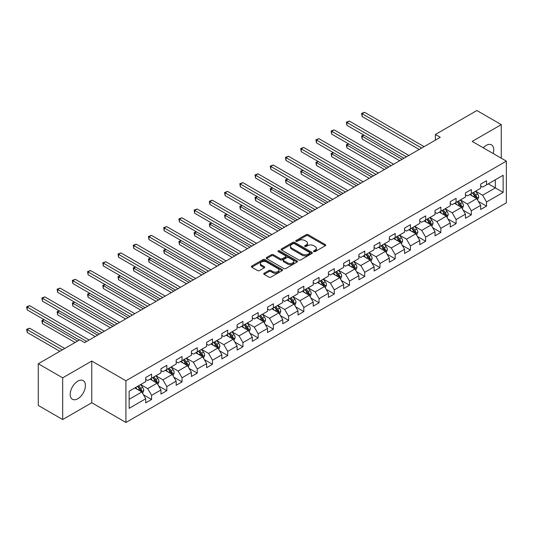 <?xml version="1.0" encoding="UTF-8"?>
<svg xmlns="http://www.w3.org/2000/svg" width="533" height="533" viewBox="0 0 533 533"><rect width="100%" height="100%" fill="white"/><g stroke="black" fill="none" stroke-linecap="round" stroke-linejoin="round"><path stroke-width="0.8" d="M313.824 251.583A0.946 0.546 0 0 0 315.163 251.583L325.343 245.706A1.352 0.78 0 0 0 325.736 245.153A1.352 0.78 0 0 0 325.343 244.6L308.101 234.647A1.352 0.78 0 0 0 306.182 234.647L296.002 240.523A0.946 0.546 0 0 0 295.728 240.909A0.946 0.546 0 0 0 296.002 241.296A0.946 0.546 0 0 0 297.347 241.296L298.66 240.536A4.337 2.505 0 0 1 304.796 240.536L306.228 241.369A4.337 2.505 0 0 1 307.501 243.135A4.337 2.505 0 0 1 306.228 244.907L304.916 245.666A0.946 0.546 0 0 0 304.636 246.053A0.946 0.546 0 0 0 304.916 246.439A0.946 0.546 0 0 0 306.255 246.439L307.574 245.68A4.337 2.505 0 0 1 313.704 245.68L315.136 246.513A4.337 2.505 0 0 1 316.409 248.278A4.337 2.505 0 0 1 315.136 250.05L313.824 250.81A0.946 0.546 0 0 0 313.544 251.196A0.946 0.546 0 0 0 313.824 251.583L313.824 250.81M77.811 398.744A10.767 6.216 120 0 0 84.84 389.257A10.767 6.216 120 0 0 83.195 380.629A10.767 6.216 120 0 0 77.811 381.162A10.767 6.216 120 0 0 70.776 390.649A10.767 6.216 120 0 0 72.428 399.277A10.767 6.216 120 0 0 77.811 398.744M493.172 153.524A10.767 6.216 120 0 0 491.533 144.876A10.767 6.216 120 0 0 486.149 145.409A10.767 6.216 120 0 0 483.218 147.781M264.128 273.249A1.352 0.78 0 0 0 263.728 273.802A1.352 0.78 0 0 0 264.128 274.355L268.965 277.153A1.352 0.78 0 0 0 270.884 277.153L282.184 270.624A1.352 0.78 0 0 0 282.583 270.071A1.352 0.78 0 0 0 282.184 269.518L264.941 259.564A1.352 0.78 0 0 0 263.029 259.564L251.723 266.087A1.352 0.78 0 0 0 251.323 266.64A1.352 0.78 0 0 0 251.723 267.193L257.566 270.571A1.352 0.78 0 0 0 259.484 270.571L264.321 267.773A1.352 0.78 0 0 0 264.714 267.22A1.352 0.78 0 0 0 264.321 266.667L261.423 264.994A3.624 2.092 0 0 1 260.357 263.515A3.624 2.092 0 0 1 262.596 261.583A3.624 2.092 0 0 1 266.547 262.036L277.9 268.592A3.624 2.092 0 0 1 278.959 270.071A3.624 2.092 0 0 1 276.72 272.003A3.624 2.092 0 0 1 272.776 271.55L270.884 270.458A1.352 0.78 0 0 0 268.965 270.458L264.128 273.249L264.128 274.355L268.965 271.583L268.965 270.458M91.763 361.048L62.681 377.837L38.283 363.753L38.283 405.446L62.681 419.538L91.763 402.748L125.921 422.469L125.921 380.769L91.763 361.048L91.763 402.748M501.273 158.201L501.273 124.622L472.191 141.412L506.35 161.133L125.921 380.769M501.273 124.622L476.875 110.531L435.401 134.483L435.401 140.112M38.283 363.753L79.763 339.807L84.64 342.626L440.278 137.301L435.401 134.483M298.76 259.951A1.352 0.78 0 0 0 300.672 259.951L311.978 253.422A1.352 0.78 0 0 0 312.378 252.869A1.352 0.78 0 0 0 311.978 252.316L294.736 242.362A1.352 0.78 0 0 0 292.817 242.362L281.517 248.891A1.352 0.78 0 0 0 281.118 249.444A1.352 0.78 0 0 0 281.517 249.997L298.76 259.951M278.586 251.789A0.946 0.546 0 0 1 279.552 251.922L279.552 250.796L297.081 260.917A1.352 0.78 0 0 1 297.481 261.47A1.352 0.78 0 0 1 297.081 262.023L285.775 268.552A1.352 0.78 0 0 1 283.862 268.552L266.62 258.592L271.457 255.82L271.457 254.694L266.62 257.486A1.352 0.78 0 0 0 266.22 258.039A1.352 0.78 0 0 0 266.62 258.592L266.62 257.486M271.457 255.82A1.352 0.78 0 0 1 273.369 255.82L273.369 254.694A1.352 0.78 0 0 0 271.457 254.694M273.369 254.694L280.365 258.732A1.352 0.78 0 0 0 282.283 258.732L285.488 256.879A1.352 0.78 0 0 0 285.888 256.326A1.352 0.78 0 0 0 285.488 255.773L278.213 251.569A0.946 0.546 0 0 1 277.933 251.183A0.946 0.546 0 0 1 278.519 250.677A0.946 0.546 0 0 1 279.552 250.796M125.921 422.469L506.35 202.826L506.35 161.133M143.444 394.773L151.592 399.477L151.592 395.366L160.959 389.956L160.959 394.067L166.816 390.689L166.816 386.572L176.183 381.162L176.183 385.279L182.039 381.895L182.039 377.784L191.407 372.374L191.407 376.485L197.263 373.107L197.263 368.996L206.637 363.586L206.637 367.697L212.494 364.319L212.494 360.201L221.861 354.791L221.861 358.909L227.718 355.524L227.718 351.414L237.085 346.004L237.085 350.121L242.941 346.736L242.941 342.626L252.309 337.216L252.309 341.327L258.165 337.949L258.165 333.831L267.533 328.421L267.533 332.539L273.389 329.154L273.389 325.043L282.757 319.633L282.757 323.751L288.613 320.366L288.613 316.256L297.987 310.846L297.987 314.956L303.837 311.578L303.837 307.461L313.211 302.058L313.211 306.169L319.067 302.784L319.067 298.673L328.435 293.263L328.435 297.381L334.291 293.996L334.291 289.885L343.658 284.475L343.658 288.586L349.515 285.208L349.515 281.091L358.882 275.688L358.882 279.798L364.739 276.414L364.739 272.303L374.106 266.893L374.106 271.011L379.962 267.626L379.962 263.515L389.337 258.105L389.337 262.216L395.186 258.838L395.186 254.721L404.56 249.317L404.56 253.428L410.417 250.05L410.417 245.933L419.784 240.523L419.784 244.64L425.64 241.256L425.64 237.145L435.008 231.735L435.008 235.846L440.864 232.468L440.864 228.351L450.232 222.947L450.232 227.058L456.088 223.68L456.088 219.563L465.456 214.153L465.456 218.27L471.312 214.886L471.312 210.775L480.679 205.365L480.679 209.476L486.536 206.098L486.536 201.987L503.132 192.406L503.132 175.277L495.324 179.781L495.324 187.896L503.132 192.406M151.592 399.477L145.736 402.855L145.736 398.744L129.146 408.325L129.146 391.195L145.736 381.615L145.736 377.504L151.592 374.119L151.592 378.237L160.959 372.827L160.959 368.709L166.816 365.332L166.816 369.442L176.183 364.032L176.183 359.922L182.039 356.544L182.039 360.654L191.407 355.245L191.407 351.134L197.263 347.749L197.263 351.867L206.637 346.457L206.637 342.339L212.494 338.961L212.494 343.072L221.861 337.662L221.861 333.551L227.718 330.174L227.718 334.284L237.085 328.874L237.085 324.764L242.941 321.379L242.941 325.496L252.309 320.086L252.309 315.969L258.165 312.591L258.165 316.702L267.533 311.292L267.533 307.181L273.389 303.803L273.389 307.914L282.757 302.504L282.757 298.393L288.613 295.009L288.613 299.126L297.987 293.716L297.987 289.599L303.837 286.221L303.837 290.332L313.211 284.922L313.211 280.811L319.067 277.433L319.067 281.544L328.435 276.134L328.435 272.023L334.291 268.639L334.291 272.756L343.658 267.346L343.658 263.229L349.515 259.851L349.515 263.962L358.882 258.558L358.882 254.441L364.739 251.063L364.739 255.174L374.106 249.764L374.106 245.653L379.962 242.268L379.962 246.386L389.337 240.976L389.337 236.859L395.186 233.481L395.186 237.591L404.56 232.188L404.56 228.071L410.417 224.693L410.417 228.804L419.784 223.394L419.784 219.283L425.64 215.898L425.64 220.016L435.008 214.606L435.008 210.495L440.864 207.11L440.864 211.221L450.232 205.818L450.232 201.701L456.088 198.323L456.088 202.433L465.456 197.023L465.456 192.913L471.312 189.528L471.312 193.646L480.679 188.236L480.679 184.125L486.536 180.74L486.536 184.858L503.132 175.277M150.033 379.136L157.055 383.194L147.688 388.604L140.659 384.546M145.736 379.363L147.688 380.489L151.592 378.237M147.688 388.604L151.592 395.366M157.055 383.194L160.959 389.956M165.257 370.348L172.279 374.406L162.911 379.809L155.883 375.758M160.959 370.568L162.911 371.701L166.816 369.442M162.911 379.809L166.816 386.572M172.279 374.406L176.183 381.162M180.48 361.554L187.509 365.611L178.135 371.021L171.113 366.964M176.183 361.78L178.135 362.906L182.039 360.654M178.135 371.021L182.039 377.784M187.509 365.611L191.407 372.374M195.704 352.766L202.733 356.824L193.359 362.233L186.337 358.176M191.407 352.993L193.359 354.119L197.263 351.867M193.359 362.233L197.263 368.996M202.733 356.824L206.637 363.586M210.928 343.978L217.957 348.036L208.59 353.439L201.561 349.388M206.637 344.198L208.59 345.331L212.494 343.072M208.59 353.439L212.494 360.201M217.957 348.036L221.861 354.791M226.152 335.184L233.181 339.241L223.813 344.651L216.784 340.594M221.861 335.41L223.813 336.536L227.718 334.284M223.813 344.651L227.718 351.414M233.181 339.241L237.085 346.004M241.376 326.396L248.405 330.453L239.037 335.863L232.008 331.806M237.085 326.622L239.037 327.748L242.941 325.496M239.037 335.863L242.941 342.626M248.405 330.453L252.309 337.216M256.606 317.608L263.628 321.666L254.261 327.069L247.232 323.018M252.309 317.828L254.261 318.961L258.165 316.702M254.261 327.069L258.165 333.831M263.628 321.666L267.533 328.421M271.83 308.814L278.852 312.871L269.485 318.281L262.463 314.223M267.533 309.04L269.485 310.166L273.389 307.914M269.485 318.281L273.389 325.043M278.852 312.871L282.757 319.633M287.054 300.026L294.083 304.083L284.709 309.493L277.686 305.436M282.757 300.252L284.709 301.378L288.613 299.126M284.709 309.493L288.613 316.256M294.083 304.083L297.987 310.846M302.278 291.238L309.307 295.295L299.939 300.705L292.91 296.648M297.987 291.464L299.939 292.59L303.837 290.332M299.939 300.705L303.837 307.461M309.307 295.295L313.211 302.058M317.501 282.443L324.53 286.501L315.163 291.911L308.134 287.853M313.211 282.67L315.163 283.796L319.067 281.544M315.163 291.911L319.067 298.673M324.53 286.501L328.435 293.263M332.725 273.656L339.754 277.713L330.387 283.123L323.358 279.065M328.435 273.882L330.387 275.008L334.291 272.756M330.387 283.123L334.291 289.885M339.754 277.713L343.658 284.475M347.956 264.868L354.978 268.925L345.611 274.335L338.582 270.278M343.658 265.094L345.611 266.22L349.515 263.962M345.611 274.335L349.515 281.091M354.978 268.925L358.882 275.688M363.18 256.073L370.202 260.131L360.834 265.541L353.805 261.483M358.882 256.3L360.834 257.426L364.739 255.174M360.834 265.541L364.739 272.303M370.202 260.131L374.106 266.893M378.403 247.285L385.432 251.343L376.058 256.753L369.036 252.695M374.106 247.512L376.058 248.638L379.962 246.386M376.058 256.753L379.962 263.515M385.432 251.343L389.337 258.105M393.627 238.498L400.656 242.555L391.282 247.965L384.26 243.907M389.337 238.724L391.282 239.85L395.186 237.591M391.282 247.965L395.186 254.721M400.656 242.555L404.56 249.317M408.851 229.703L415.88 233.76L406.512 239.17L399.483 235.113M404.56 229.93L406.512 231.056L410.417 228.804M406.512 239.17L410.417 245.933M415.88 233.76L419.784 240.523M424.075 220.915L431.104 224.973L421.736 230.383L414.707 226.325M419.784 221.142L421.736 222.268L425.64 220.016M421.736 230.383L425.64 237.145M431.104 224.973L435.008 231.735M439.305 212.127L446.328 216.185L436.96 221.595L429.931 217.537M435.008 212.354L436.96 213.48L440.864 211.221M436.96 221.595L440.864 228.351M446.328 216.185L450.232 222.947M454.529 203.333L461.551 207.39L452.184 212.8L445.155 208.743M450.232 203.559L452.184 204.685L456.088 202.433M452.184 212.8L456.088 219.563M461.551 207.39L465.456 214.153M469.753 194.545L476.782 198.602L467.408 204.012L460.385 199.955M465.456 194.772L467.408 195.897L471.312 193.646M467.408 204.012L471.312 210.775M476.782 198.602L480.679 205.365M488.295 183.838L495.324 187.896L482.632 195.225L475.609 191.167M480.679 185.984L482.632 187.11L486.536 184.858M482.632 195.225L486.536 201.987M62.681 377.837L62.681 419.538M129.146 399.31L141.831 391.982L134.802 387.924M141.831 391.982L145.736 398.744M478.387 201.394L486.536 206.098M463.164 210.182L471.312 214.886M447.94 218.97L456.088 223.68M432.716 227.764L440.864 232.468M417.492 236.552L425.64 241.256M402.262 245.34L410.417 250.05M387.038 254.134L395.186 258.838M371.814 262.922L379.962 267.626M356.59 271.71L364.739 276.414M341.367 280.505L349.515 285.208M326.143 289.292L334.291 293.996M310.919 298.08L319.067 302.784M295.688 306.875L303.837 311.578M280.465 315.663L288.613 320.366M265.241 324.45L273.389 329.154M250.017 333.245L258.165 337.949M234.793 342.033L242.941 346.736M219.569 350.821L227.718 355.524M204.339 359.615L212.494 364.319M189.115 368.403L197.263 373.107M173.891 377.191L182.039 381.895M158.667 385.985L166.816 390.689M314.204 251.716L315.136 251.176A4.337 2.505 0 0 0 316.409 249.404L316.409 248.278M307.501 243.135L307.501 244.261A4.337 2.505 0 0 1 306.228 246.033L305.289 246.572M325.343 244.6L325.343 245.706L308.101 235.773A1.352 0.78 0 0 0 306.182 235.773L296.381 241.429M311.958 253.435L294.736 243.488A1.352 0.78 0 0 0 292.817 243.488L281.531 250.004L281.517 248.891M309.586 253.255A0.946 0.546 0 0 0 309.86 252.869A0.946 0.546 0 0 0 309.586 252.482L294.449 243.748A0.946 0.546 0 0 0 293.103 243.748L291.718 244.547A4.337 2.505 0 0 0 290.445 246.319A4.337 2.505 0 0 0 291.718 248.085L302.064 254.061A4.337 2.505 0 0 0 308.194 254.061L309.586 253.255L309.586 254.388A0.946 0.546 0 0 0 309.86 253.994L309.86 252.869M290.445 246.319L290.445 247.445A4.337 2.505 0 0 0 291.718 249.211L291.718 248.085M309.586 254.388L308.194 255.187A4.337 2.505 0 0 1 302.064 255.187L291.718 249.211M273.369 255.82L280.365 259.857A1.352 0.78 0 0 0 282.283 259.857L285.488 258.005A1.352 0.78 0 0 0 285.888 257.452L285.888 256.326M279.552 251.922L297.061 262.036M287.62 262.922A3.624 2.092 0 0 0 291.571 263.375A3.624 2.092 0 0 0 293.81 261.443A3.624 2.092 0 0 0 292.744 259.964L288.746 257.652A1.352 0.78 0 0 0 286.834 257.652L283.623 259.504A1.352 0.78 0 0 0 283.223 260.057A1.352 0.78 0 0 0 283.623 260.61L287.62 262.922L287.62 264.048A3.624 2.092 0 0 0 291.571 264.501A3.624 2.092 0 0 0 293.81 262.569L293.81 261.443M283.223 260.057L283.223 261.19A1.352 0.78 0 0 0 283.623 261.743L283.623 260.61M287.62 264.048L283.623 261.743M278.959 270.071L278.959 271.197A3.624 2.092 0 0 1 276.72 273.129A3.624 2.092 0 0 1 272.776 272.676L270.884 271.583A1.352 0.78 0 0 0 268.965 271.583M260.357 263.515L260.357 264.641A3.624 2.092 0 0 0 261.423 266.12L261.423 264.994M264.301 267.786L261.423 266.12M282.17 270.637L264.941 260.69A1.352 0.78 0 0 0 263.029 260.69L251.743 267.206M477.548 199.942L478.707 197.017A3.658 2.112 -120 0 0 477.541 193.899L475.529 191.214M472.018 195.858L470.652 194.025M363.986 135.175L362.134 136.248L362.134 139.06L399.677 160.739M476.216 198.276L476.735 197.17A3.658 2.112 -120 0 0 475.689 194.971L473.677 192.28M472.758 192.813L474.996 195.791A1.865 1.073 60 0 1 475.329 196.357L476.735 197.17M472.505 192.959L474.517 195.644A3.658 2.112 60 0 1 475.563 197.843M362.134 139.06L361.594 135.935L402.115 159.327M361.594 135.935L363.772 135.049M421.636 148.061L362.134 113.709L364.572 112.296L424.075 146.655M419.198 149.467L362.134 116.52L362.134 113.709L361.594 113.396L364.572 112.296M362.134 116.52L361.594 113.396M462.324 208.729L463.483 205.805A3.658 2.112 -120 0 0 462.318 202.687L460.305 200.002M456.794 204.645L455.422 202.82M348.762 143.963L346.91 145.036L346.91 147.854L384.453 169.527M460.985 207.064L461.511 205.958A3.658 2.112 -120 0 0 460.465 203.759L458.447 201.074M457.534 201.601L459.766 204.585A1.865 1.073 60 0 1 460.106 205.152L461.511 205.958M457.281 201.747L459.293 204.439A3.658 2.112 60 0 1 460.339 206.637M346.91 147.854L346.37 144.723L386.891 168.122M346.37 144.723L348.549 143.843M447.1 217.517L448.26 214.592A3.658 2.112 -120 0 0 447.094 211.481L445.082 208.789M441.571 213.433L440.198 211.608M333.538 152.751L331.686 153.824L331.686 156.642L369.229 178.315M445.761 215.858L446.288 214.752A3.658 2.112 -120 0 0 445.242 212.547L443.223 209.862M442.31 210.388L444.542 213.373A1.865 1.073 60 0 1 444.882 213.94L446.288 214.752M442.057 210.535L444.069 213.227A3.658 2.112 60 0 1 445.115 215.425M331.686 156.642L331.146 153.517L371.668 176.909M331.146 153.517L333.325 152.631M406.413 156.849L346.91 122.497L349.348 121.084L408.851 155.443M403.974 158.261L346.91 125.315L346.91 122.497L346.37 122.184L349.348 121.084M346.91 125.315L346.37 122.184M391.189 165.643L331.686 131.285L334.124 129.879L393.627 164.231M388.75 167.049L331.686 134.103L331.686 131.285L331.146 130.978L334.124 129.879M331.686 134.103L331.146 130.978M431.877 226.305L433.036 223.387A3.658 2.112 -120 0 0 431.87 220.269L429.858 217.577M426.34 222.221L424.974 220.395M318.314 161.546L316.462 162.612L316.462 165.43L354.005 187.11M430.537 224.646L431.064 223.54A3.658 2.112 -120 0 0 430.018 221.342L427.999 218.65M427.086 219.183L429.318 222.161A1.865 1.073 60 0 1 429.658 222.727L431.064 223.54M426.826 219.329L428.845 222.014A3.658 2.112 60 0 1 429.891 224.213M316.462 165.43L315.922 162.305L356.444 185.697M315.922 162.305L318.101 161.419M416.653 235.1L417.812 232.175A3.658 2.112 -120 0 0 416.646 229.057L414.627 226.372M411.116 231.016L409.75 229.19M303.09 170.333L301.232 171.406L301.232 174.224L338.781 195.897M415.314 233.434L415.84 232.328A3.658 2.112 -120 0 0 414.787 230.129L412.775 227.438M411.856 227.971L414.094 230.956A1.865 1.073 60 0 1 414.434 231.522L415.84 232.328M411.603 228.117L413.621 230.809A3.658 2.112 60 0 1 414.667 233.008M301.232 174.224L300.699 171.093L341.22 194.492M300.699 171.093L302.877 170.214M401.422 243.887L402.588 240.963A3.658 2.112 -120 0 0 401.422 237.851L399.404 235.16M395.892 239.803L394.527 237.978M287.867 179.121L286.008 180.194L286.008 183.012L323.551 204.685M400.09 242.229L400.609 241.123A3.658 2.112 -120 0 0 399.563 238.917L397.551 236.232M396.632 236.759L398.871 239.743A1.865 1.073 60 0 1 399.21 240.31L400.609 241.123M396.379 236.905L398.391 239.597A3.658 2.112 60 0 1 399.444 241.795M286.008 183.012L285.475 179.887L325.996 203.28M285.475 179.887L287.647 179.001M375.965 174.431L316.462 140.079L318.901 138.667L378.403 173.018M373.52 175.837L316.462 142.891L316.462 140.079L315.922 139.766L318.901 138.667M316.462 142.891L315.922 139.766M360.741 183.219L301.232 148.867L303.677 147.454L363.18 181.813M358.296 184.631L301.232 151.685L301.232 148.867L300.699 148.554L303.677 147.454M301.232 151.685L300.699 148.554M345.511 192.013L286.008 157.655L288.446 156.249L347.956 190.601M343.072 193.419L286.008 160.473L286.008 157.655L285.475 157.348L288.446 156.249M286.008 160.473L285.475 157.348M330.287 200.801L270.784 166.449L273.222 165.037L332.725 199.389M327.848 202.207L270.784 169.261L270.784 166.449L270.244 166.136L273.222 165.037M270.784 169.261L270.244 166.136M315.063 209.589L255.56 175.237L257.999 173.825L317.501 208.183M312.624 211.001L255.56 178.055L255.56 175.237L255.021 174.924L257.999 173.825M255.56 178.055L255.021 174.924M299.839 218.383L240.336 184.025L242.775 182.619L302.278 216.971M297.401 219.789L240.336 186.843L240.336 184.025L239.797 183.718L242.775 182.619M240.336 186.843L239.797 183.718M284.615 227.171L225.113 192.813L227.551 191.407L287.054 225.759M282.177 228.577L225.113 195.631L225.113 192.813L224.573 192.506L227.551 191.407M225.113 195.631L224.573 192.506M269.392 235.959L209.882 201.607L212.327 200.195L271.83 234.553M266.946 237.372L209.882 204.425L209.882 201.607L209.349 201.294L212.327 200.195M209.882 204.425L209.349 201.294M254.161 244.747L194.658 210.395L197.097 208.989L256.606 243.341M251.723 246.159L194.658 213.213L194.658 210.395L194.125 210.089L197.097 208.989M194.658 213.213L194.125 210.089M238.937 253.541L179.434 219.183L181.873 217.777L241.376 252.129M236.499 254.947L179.434 222.001L179.434 219.183L178.901 218.876L181.873 217.777M179.434 222.001L178.901 218.876M223.713 262.329L164.211 227.977L166.649 226.565L226.152 260.923M221.275 263.742L164.211 230.796L164.211 227.977L163.671 227.664L166.649 226.565M164.211 230.796L163.671 227.664M208.49 271.117L148.987 236.765L151.425 235.359L210.928 269.711M206.051 272.53L148.987 239.584L148.987 236.765L148.447 236.459L151.425 235.359M148.987 239.584L148.447 236.459M193.266 279.912L133.763 245.553L136.201 244.147L195.704 278.499M190.827 281.317L133.763 248.371L133.763 245.553L133.223 245.247L136.201 244.147M133.763 248.371L133.223 245.247M178.042 288.699L118.539 254.348L120.978 252.935L180.48 287.294M175.597 290.112L118.539 257.166L118.539 254.348L118 254.034L120.978 252.935M118.539 257.166L118 254.034M162.812 297.487L103.309 263.135L105.754 261.73L165.257 296.082M160.373 298.9L103.309 265.954L103.309 263.135L102.776 262.829L105.754 261.73M103.309 265.954L102.776 262.829M147.588 306.282L88.085 271.923L90.523 270.517L150.033 304.869M145.149 307.688L88.085 274.742L88.085 271.923L87.552 271.617L90.523 270.517M88.085 274.742L87.552 271.617M132.364 315.07L72.861 280.718L75.3 279.305L134.802 313.664M129.925 316.482L72.861 283.536L72.861 280.718L72.321 280.405L75.3 279.305M72.861 283.536L72.321 280.405M117.14 323.857L57.637 289.506L60.076 288.1L119.579 322.452M114.702 325.27L57.637 292.324L57.637 289.506L57.098 289.199L60.076 288.1M57.637 292.324L57.098 289.199M386.198 252.675L387.364 249.75A3.658 2.112 -120 0 0 386.192 246.639L384.18 243.947M380.669 248.591L379.303 246.766M272.636 187.916L270.784 188.982L270.784 191.8L308.327 213.48M384.866 251.016L385.386 249.91A3.658 2.112 -120 0 0 384.34 247.712L382.328 245.02M381.408 245.553L383.647 248.531A1.865 1.073 60 0 1 383.98 249.098L385.386 249.91M381.155 245.7L383.167 248.385A3.658 2.112 60 0 1 384.213 250.583M270.784 191.8L270.251 188.675L310.766 212.067M270.251 188.675L272.423 187.789M370.975 261.47L372.134 258.545A3.658 2.112 -120 0 0 370.968 255.427L368.956 252.742M365.445 257.386L364.072 255.56M257.412 196.704L255.56 197.776L255.56 200.595L293.103 222.268M369.635 259.804L370.162 258.698A3.658 2.112 -120 0 0 369.116 256.5L367.104 253.808M366.184 254.341L368.416 257.326A1.865 1.073 60 0 1 368.756 257.892L370.162 258.698M365.931 254.488L367.943 257.179A3.658 2.112 60 0 1 368.989 259.378M255.56 200.595L255.021 197.463L295.542 220.862M255.021 197.463L257.199 196.577M355.751 270.258L356.91 267.333A3.658 2.112 -120 0 0 355.744 264.221L353.732 261.53M350.221 266.174L348.849 264.348M242.189 205.491L240.336 206.564L240.336 209.382L277.88 231.056M354.412 268.599L354.938 267.493A3.658 2.112 -120 0 0 353.892 265.287L351.873 262.602M350.961 263.129L353.192 266.114A1.865 1.073 60 0 1 353.532 266.68L354.938 267.493M350.707 263.275L352.719 265.967A3.658 2.112 60 0 1 353.765 268.166M240.336 209.382L239.797 206.258L280.318 229.65M239.797 206.258L241.975 205.372M340.527 279.045L341.686 276.121A3.658 2.112 -120 0 0 340.52 273.009L338.508 270.318M334.997 274.961L333.625 273.136M226.965 214.286L225.113 215.352L225.113 218.17L262.656 239.85M339.188 277.387L339.714 276.281A3.658 2.112 -120 0 0 338.668 274.082L336.649 271.39M335.737 271.917L337.969 274.901A1.865 1.073 60 0 1 338.308 275.468L339.714 276.281M335.477 272.07L337.496 274.755A3.658 2.112 60 0 1 338.542 276.953M225.113 218.17L224.573 215.046L265.094 238.438M224.573 215.046L226.752 214.159M325.303 287.84L326.462 284.915A3.658 2.112 -120 0 0 325.297 281.797L323.278 279.112M319.767 283.756L318.401 281.93M211.741 223.074L209.882 224.146L209.882 226.965L247.432 248.638M323.964 286.174L324.49 285.068A3.658 2.112 -120 0 0 323.438 282.87L321.426 280.178M320.513 280.711L322.745 283.696A1.865 1.073 60 0 1 323.085 284.262L324.49 285.068M320.253 280.858L322.272 283.543A3.658 2.112 60 0 1 323.318 285.748M209.882 226.965L209.349 223.833L249.87 247.232M209.349 223.833L211.528 222.947M310.079 296.628L311.239 293.703A3.658 2.112 -120 0 0 310.073 290.592L308.054 287.9M304.543 292.544L303.177 290.718M196.517 231.862L194.658 232.934L194.658 235.753L232.201 257.426M308.74 294.969L309.26 293.863A3.658 2.112 -120 0 0 308.214 291.658L306.202 288.973M305.282 289.499L307.521 292.484A1.865 1.073 60 0 1 307.861 293.05L309.26 293.863M305.029 289.646L307.041 292.337A3.658 2.112 60 0 1 308.094 294.536M194.658 235.753L194.125 232.628L234.647 256.02M194.125 232.628L196.297 231.742M294.849 305.416L296.015 302.491A3.658 2.112 -120 0 0 294.842 299.379L292.83 296.688M289.319 301.332L287.953 299.506M181.287 240.656L179.434 241.722L179.434 244.54L216.978 266.22M293.516 303.757L294.036 302.651A3.658 2.112 -120 0 0 292.99 300.452L290.978 297.76M290.059 298.287L292.297 301.272A1.865 1.073 60 0 1 292.63 301.838L294.036 302.651M289.805 298.44L291.817 301.125A3.658 2.112 60 0 1 292.864 303.324M179.434 244.54L178.901 241.416L219.423 264.808M178.901 241.416L181.073 240.53M279.625 314.21L280.784 311.285A3.658 2.112 -120 0 0 279.618 308.167L277.606 305.482M274.095 310.126L272.729 308.301M166.063 249.444L164.211 250.517L164.211 253.335L201.754 275.008M278.293 312.545L278.812 311.439A3.658 2.112 -120 0 0 277.766 309.24L275.754 306.548M274.835 307.081L277.073 310.066A1.865 1.073 60 0 1 277.407 310.626L278.812 311.439M274.582 307.228L276.594 309.913A3.658 2.112 60 0 1 277.64 312.118M164.211 253.335L163.671 250.204L204.192 273.602M163.671 250.204L165.85 249.317M264.401 322.998L265.561 320.073A3.658 2.112 -120 0 0 264.395 316.962L262.383 314.27M258.871 318.914L257.499 317.088M150.839 258.232L148.987 259.305L148.987 262.123L186.53 283.796M263.062 321.339L263.588 320.226A3.658 2.112 -120 0 0 262.542 318.028L260.524 315.343M259.611 315.869L261.843 318.854A1.865 1.073 60 0 1 262.183 319.42L263.588 320.226M259.358 316.016L261.37 318.707A3.658 2.112 60 0 1 262.416 320.906M148.987 262.123L148.447 258.998L188.968 282.39M148.447 258.998L150.626 258.112M249.178 331.786L250.337 328.861A3.658 2.112 -120 0 0 249.171 325.75L247.159 323.058M243.648 327.702L242.275 325.876M135.615 267.026L133.763 268.092L133.763 270.911L171.306 292.59M247.838 330.127L248.365 329.021A3.658 2.112 -120 0 0 247.319 326.822L245.3 324.131M244.387 324.657L246.619 327.642A1.865 1.073 60 0 1 246.959 328.208L248.365 329.021M244.134 324.81L246.146 327.495A3.658 2.112 60 0 1 247.192 329.694M133.763 270.911L133.223 267.786L173.745 291.178M133.223 267.786L135.402 266.9M233.954 340.58L235.113 337.656A3.658 2.112 -120 0 0 233.947 334.537L231.928 331.852M228.417 336.496L227.051 334.671M120.391 275.814L118.539 276.887L118.539 279.705L156.082 301.378M232.615 338.915L233.141 337.809A3.658 2.112 -120 0 0 232.088 335.61L230.076 332.918M229.163 333.451L231.395 336.43A1.865 1.073 60 0 1 231.735 336.996L233.141 337.809M228.904 333.598L230.922 336.283A3.658 2.112 60 0 1 231.968 338.488M118.539 279.705L118 276.574L158.521 299.972M118 276.574L120.178 275.688M218.73 349.368L219.889 346.443A3.658 2.112 -120 0 0 218.723 343.332L216.704 340.64M213.193 345.284L211.828 343.459M105.168 284.602L103.309 285.675L103.309 288.493L140.859 310.166M217.391 347.709L217.91 346.597A3.658 2.112 -120 0 0 216.864 344.398L214.852 341.713M213.933 342.239L216.171 345.224A1.865 1.073 60 0 1 216.511 345.79L217.91 346.597M213.68 342.386L215.698 345.078A3.658 2.112 60 0 1 216.744 347.276M103.309 288.493L102.776 285.362L143.297 308.76M102.776 285.362L104.948 284.482M203.499 358.156L204.665 355.231A3.658 2.112 -120 0 0 203.499 352.12L201.481 349.428M197.97 354.072L196.604 352.246M89.944 293.397L88.085 294.463L88.085 297.281L125.628 318.961M202.167 356.497L202.687 355.391A3.658 2.112 -120 0 0 201.641 353.192L199.628 350.501M198.709 351.027L200.948 354.012A1.865 1.073 60 0 1 201.287 354.578L202.687 355.391M198.456 351.174L200.468 353.865A3.658 2.112 60 0 1 201.521 356.064M88.085 297.281L87.552 294.156L128.073 317.548M87.552 294.156L89.724 293.27M188.276 366.951L189.442 364.026A3.658 2.112 -120 0 0 188.269 360.908L186.257 358.223M182.746 362.866L181.38 361.034M74.713 302.184L72.861 303.257L72.861 306.075L110.404 327.748M186.943 365.285L187.463 364.179A3.658 2.112 -120 0 0 186.417 361.98L184.405 359.289M183.485 359.822L185.724 362.8A1.865 1.073 60 0 1 186.057 363.366L187.463 364.179M183.232 359.968L185.244 362.653A3.658 2.112 60 0 1 186.29 364.858M72.861 306.075L72.321 302.944L112.843 326.343M72.321 302.944L74.5 302.058M173.052 375.738L174.211 372.814A3.658 2.112 -120 0 0 173.045 369.702L171.033 367.01M167.522 371.654L166.149 369.829M59.489 310.972L57.637 312.045L57.637 314.863L95.18 336.536M171.713 374.073L172.239 372.967A3.658 2.112 -120 0 0 171.193 370.768L169.181 368.083M168.261 368.609L170.493 371.594A1.865 1.073 60 0 1 170.833 372.161L172.239 372.967M168.008 368.756L170.02 371.448A3.658 2.112 60 0 1 171.066 373.646M57.637 314.863L57.098 311.732L97.619 335.13M57.098 311.732L59.276 310.852M157.828 384.526L158.987 381.601A3.658 2.112 -120 0 0 157.821 378.49L155.809 375.798M152.298 380.442L150.926 378.617M44.266 319.767L42.413 320.833L42.413 323.651L75.073 342.512M156.489 382.867L157.015 381.761A3.658 2.112 -120 0 0 155.969 379.563L153.95 376.871M153.038 377.397L155.27 380.382A1.865 1.073 60 0 1 155.609 380.948L157.015 381.761M152.784 377.544L154.797 380.236A3.658 2.112 60 0 1 155.843 382.434M42.413 323.651L41.874 320.526L77.518 341.1M41.874 320.526L44.052 319.64M101.916 332.652L42.413 298.293L44.852 296.888L104.355 331.24M99.478 334.058L42.413 301.112L42.413 298.293L41.874 297.987L44.852 296.888M42.413 301.112L41.874 297.987M142.604 393.321L143.763 390.396A3.658 2.112 -120 0 0 142.597 387.278L140.585 384.593M137.068 389.237L135.702 387.404M64.733 348.482L29.628 328.215L27.19 329.627L27.19 332.439L59.849 351.3M141.265 391.655L141.791 390.549A3.658 2.112 -120 0 0 140.745 388.35L138.727 385.659M137.814 386.192L140.046 389.17A1.865 1.073 60 0 1 140.386 389.736L141.791 390.549M137.554 386.338L139.573 389.023A3.658 2.112 60 0 1 140.619 391.229M27.19 332.439L26.65 329.314L62.294 349.895M26.65 329.314L29.628 328.215M86.692 341.44L27.19 307.088L29.628 305.675L89.131 340.034M79.37 340.034L27.19 309.906L27.19 307.088L26.65 306.775L29.628 305.675M27.19 309.906L26.65 306.775M315.136 251.176L315.136 250.05M304.916 246.439L304.916 245.666M306.228 246.033L306.228 244.907M296.002 241.296L296.002 240.523M306.182 235.773L306.182 234.647M308.101 235.773L308.101 234.647M292.817 243.488L292.817 242.362M294.736 243.488L294.736 242.362M311.978 253.422L311.978 252.316M302.064 255.187L302.064 254.061M308.194 255.187L308.194 254.061M280.365 259.857L280.365 258.732M282.283 259.857L282.283 258.732M285.488 258.005L285.488 256.879M297.081 262.023L297.081 260.917M270.884 271.583L270.884 270.458M272.776 272.676L272.776 271.55M264.321 267.773L264.321 266.667M251.723 267.193L251.723 266.087M263.029 260.69L263.029 259.564M264.941 260.69L264.941 259.564M282.184 270.624L282.184 269.518M476.415 198.396L478.687 197.083M475.689 194.971L477.541 193.899M473.091 196.47L474.517 195.644M461.192 207.184L463.463 205.871M460.465 203.759L462.318 202.687M457.86 205.265L459.293 204.439M445.968 215.972L448.24 214.666M445.242 212.547L447.094 211.481M442.637 214.053L444.069 213.227M430.744 224.766L433.009 223.454M430.018 221.342L431.87 220.269M427.413 222.841L428.845 222.014M415.52 233.554L417.785 232.241M414.787 230.129L416.646 229.057M412.189 231.635L413.621 230.809M400.296 242.342L402.562 241.036M399.563 238.917L401.422 237.851M396.965 240.423L398.391 239.597M385.066 251.136L387.338 249.824M384.34 247.712L386.192 246.639M381.741 249.211L383.167 248.385M369.842 259.924L372.114 258.612M369.116 256.5L370.968 255.427M366.511 257.999L367.943 257.179M354.618 268.712L356.89 267.406M353.892 265.287L355.744 264.221M351.287 266.793L352.719 265.967M339.394 277.506L341.66 276.194M338.668 274.082L340.52 273.009M336.063 275.581L337.496 274.755M324.171 286.294L326.436 284.982M323.438 282.87L325.297 281.797M320.839 284.369L322.272 283.543M308.947 295.082L311.212 293.776M308.214 291.658L310.073 290.592M305.616 293.163L307.041 292.337M293.716 303.877L295.988 302.564M292.99 300.452L294.842 299.379M290.392 301.951L291.817 301.125M278.493 312.664L280.764 311.352M277.766 309.24L279.618 308.167M275.161 310.739L276.594 309.913M263.269 321.452L265.541 320.146M262.542 318.028L264.395 316.962M259.937 319.534L261.37 318.707M248.045 330.247L250.317 328.934M247.319 326.822L249.171 325.75M244.714 328.321L246.146 327.495M232.821 339.035L235.086 337.722M232.088 335.61L233.947 334.537M229.49 337.109L230.922 336.283M217.597 347.822L219.863 346.517M216.864 344.398L218.723 343.332M214.266 345.904L215.698 345.078M202.373 356.617L204.639 355.304M201.641 353.192L203.499 352.12M199.042 354.692L200.468 353.865M187.143 365.405L189.415 364.092M186.417 361.98L188.269 360.908M183.818 363.479L185.244 362.653M171.919 374.193L174.191 372.887M171.193 370.768L173.045 369.702M168.588 372.274L170.02 371.448M156.695 382.987L158.967 381.675M155.969 379.563L157.821 378.49M153.364 381.062L154.797 380.236M141.472 391.775L143.737 390.462M140.745 388.35L142.597 387.278M138.14 389.85L139.573 389.023"/></g></svg>
